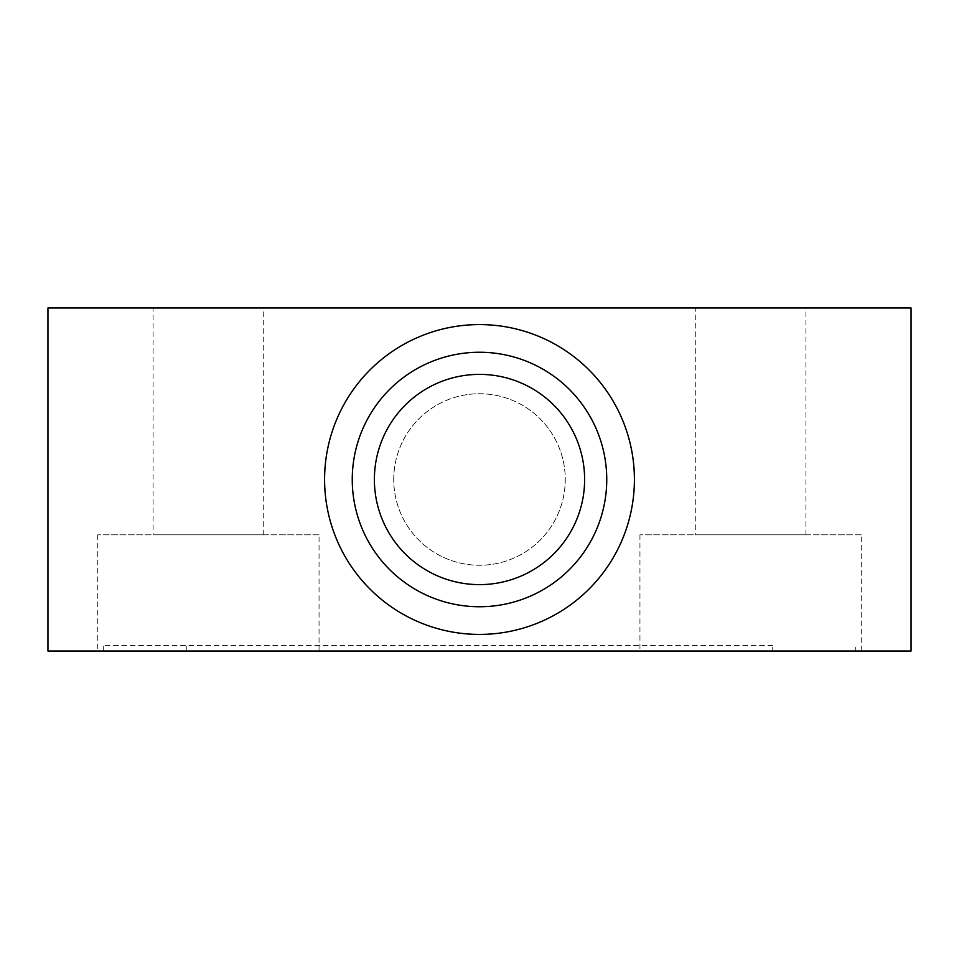 <?xml version="1.0" encoding="UTF-8"?>
<svg xmlns="http://www.w3.org/2000/svg" width="959" height="959" viewBox="0 0 959 959"><rect width="100%" height="100%" fill="white"/><g stroke="black" fill="none" stroke-linecap="round" stroke-linejoin="round"><path stroke-width="0.72" stroke-dasharray="4.79 3.6" d="M393.741 479.5A85.759 85.759 0 0 1 479.5 393.741A85.759 85.759 0 0 1 565.259 479.5A85.759 85.759 0 0 1 479.5 565.259A85.759 85.759 0 0 1 393.741 479.5A85.759 85.759 0 0 0 479.5 565.259A85.759 85.759 0 0 0 565.259 479.5A85.759 85.759 0 0 0 479.5 393.741A85.759 85.759 0 0 0 393.741 479.5M772.738 645.479L103.272 645.479L772.738 645.479L772.738 651.017L855.728 651.017L855.728 645.479L855.728 651.017L186.262 651.017L772.738 651.017L772.738 645.479M153.068 534.822L263.725 534.822L153.068 534.822L153.068 307.983L263.725 307.983L153.068 307.983M319.047 534.822L97.746 534.822L319.047 534.822L319.047 651.017L97.746 651.017L319.047 651.017M695.275 534.822L805.932 534.822L695.275 534.822L695.275 307.983L805.932 307.983L695.275 307.983M861.254 534.822L639.953 534.822L861.254 534.822L861.254 651.017L639.953 651.017L861.254 651.017M97.746 534.822L97.746 651.017M639.953 534.822L639.953 651.017M103.272 651.017L103.272 645.479L103.272 651.017L186.262 651.017L103.272 651.017M263.725 534.822L263.725 307.983M805.932 534.822L805.932 307.983M911.05 307.983L911.05 651.017L47.95 651.017L47.95 307.983L911.05 307.983M634.414 479.5A154.914 154.914 0 0 1 479.5 634.414A154.914 154.914 0 0 1 324.586 479.5A154.914 154.914 0 0 1 479.5 324.586A154.914 154.914 0 0 1 634.414 479.5M374.382 479.5A105.118 105.118 0 0 0 479.5 584.618A105.118 105.118 0 0 0 584.618 479.5A105.118 105.118 0 0 0 479.5 374.382A105.118 105.118 0 0 0 374.382 479.5M186.262 651.017L186.262 645.479L186.262 651.017"/><path stroke-width="1.44" d="M47.95 651.017L911.05 651.017L911.05 307.983L47.95 307.983L47.95 651.017M324.586 479.5A154.914 154.914 0 0 1 479.5 324.586A154.914 154.914 0 0 1 634.414 479.5A154.914 154.914 0 0 1 479.5 634.414A154.914 154.914 0 0 1 324.586 479.5M352.253 479.5A127.247 127.247 0 0 1 479.5 352.253A127.247 127.247 0 0 1 606.747 479.5A127.247 127.247 0 0 1 479.5 606.747A127.247 127.247 0 0 1 352.253 479.5M374.382 479.5A105.118 105.118 0 0 1 479.5 374.382A105.118 105.118 0 0 1 584.618 479.5A105.118 105.118 0 0 1 479.5 584.618A105.118 105.118 0 0 1 374.382 479.5"/></g></svg>
